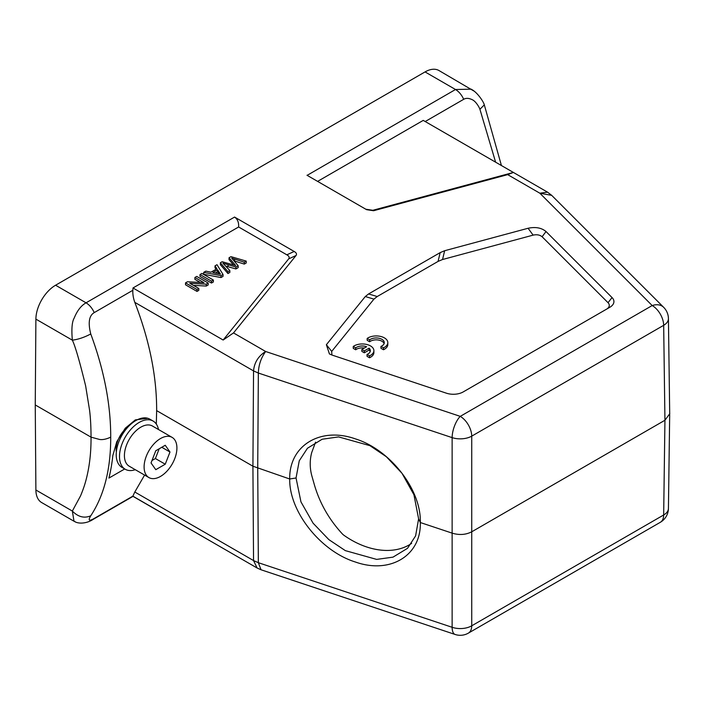 <?xml version="1.0" encoding="UTF-8"?>
<svg xmlns="http://www.w3.org/2000/svg" width="705" height="705" viewBox="0 0 705 705"><rect width="100%" height="100%" fill="white"/><g stroke="black" fill="none" stroke-linecap="round" stroke-linejoin="round"><path stroke-width="1.06" d="M411.658 543.352A70.764 50.037 45 0 1 343.599 535.042L342.639 534.214C329.129 519.655 319.7 503.141 314.342 484.652L311.68 475.276C309.733 467.591 309.733 460.048 311.68 452.663L315.567 442.15M418.611 518.836L413.923 494.725L401.973 473.266L386.349 456.734L369.931 445.657L338.585 436.906L322.15 439.241L307.468 448.239L299.255 460.806L296.047 477.981L300.956 501.889L313.082 523.18L328.83 539.598L345.318 550.623L376.646 559.4L392.993 557.153L407.534 548.305L415.606 535.879L418.611 518.836L420.312 522.528C421.308 555.461 390.27 574.416 355.338 562C320.423 551.143 289.068 511.381 289.711 478.995C289.068 445.604 320.29 426.454 355.346 438.871C390.288 449.675 421.37 489.763 420.312 522.528L452.302 533.191C459.431 535.298 465.961 534.804 471.901 531.702L664.938 420.25L669.75 413.72L669.688 412.83M74.025 521.118C77.761 524.106 86.486 523.789 92.998 519.462L94.241 518.431C89.041 521.418 87.887 520.537 90.76 515.787C104.128 495.456 110.782 469.248 110.711 437.144C110.782 404.591 104.128 370.195 90.76 333.967C84.283 337.387 78.14 339.449 72.342 340.162C71.381 329.085 71.998 321.718 74.192 318.07C77.189 310.667 81.145 305.582 86.045 302.815L234.571 217.061L294.17 251.474C296.391 252.734 297.017 254.082 296.029 255.518L233.505 332.927L223.15 340.021L288.697 258.867C289.693 257.431 289.068 256.082 286.847 254.822L238.625 226.984L132.989 287.975L132.857 290.284C132.637 294.1 133.289 298.118 134.805 302.357C149.486 340.356 156.766 376.444 156.651 410.627L252.919 466.208L289.711 478.995L296.047 477.981M533.13 235.126L442.555 259.511L438.069 261.405L377.228 296.532L373.941 299.123L365.287 296.541L368.574 293.95L440.167 252.619L444.644 250.724L528.08 228.261L533.13 235.126C536.849 234.333 539.836 234.88 542.101 236.757L546.014 231.531L612.055 297.563L608.036 302.692L542.101 236.757M365.287 296.541L326.38 344.71L331.702 351.416L373.941 299.123M612.055 297.563A13.924 8.037 0 0 1 609.843 307.265L463.22 391.918A13.924 8.037 0 0 1 446.424 393.196L332.037 355.064L329.411 353.936L326.38 344.71M331.888 355.012L331.702 351.416M608.036 302.692A9.28 5.358 0 0 1 606.564 309.16L463.194 391.927M546.014 231.522C541.493 227.777 535.509 226.693 528.08 228.261M370.178 351.61A8.099 4.679 0 0 0 369.085 350.059L369.085 348.164A8.099 4.679 180 0 1 370.345 350.667A8.099 4.679 180 0 1 367.041 354.43L369.543 355.884A11.597 6.697 0 0 0 373.888 350.658A11.597 6.697 0 0 0 366.133 344.34A11.597 6.697 0 0 0 353.24 346.463L355.708 347.891A8.099 4.679 180 0 1 366.618 346.728L361.841 349.477L364.326 350.914L369.085 348.164M369.543 355.884L369.543 357.779L367.041 356.325L367.041 354.43M364.335 348.041A8.099 4.679 0 0 0 355.708 349.786L353.24 348.358L353.24 346.463M369.543 357.779A11.597 6.697 0 0 0 373.888 352.553L373.888 350.658M355.708 349.786L355.708 347.891M364.326 350.914L364.326 352.808L361.841 351.372L361.841 349.477M364.326 352.808L369.085 350.059M367.164 338.444L369.64 339.872A8.099 4.679 180 0 1 378.7 338.188A8.099 4.679 180 0 1 384.278 342.639A8.099 4.679 180 0 1 380.964 346.411L383.476 347.856A11.597 6.697 0 0 0 387.82 342.63A11.597 6.697 0 0 0 380.065 336.311A11.597 6.697 0 0 0 367.164 338.444L367.164 340.339L369.64 341.766L369.64 339.872M384.11 343.582A8.099 4.679 0 0 0 377.898 339.96A8.099 4.679 0 0 0 369.64 341.766M383.476 347.856L383.476 349.75L380.964 348.305L380.964 346.411M383.476 349.75A11.597 6.697 0 0 0 387.82 344.525L387.82 342.63M425.203 121.533L463.705 99.299C465.996 97.96 468.763 98.066 472.006 99.608C475.364 100.85 478.977 106.543 479.92 109.293L495.615 162.176M479.92 109.293L484.3 104.886M463.705 99.299C461.696 94.902 458.964 91.632 455.518 89.509L471.248 89.174M307.151 175.351L455.518 89.509L425.053 71.919A27.839 16.074 120 0 1 438.968 70.535L473.795 90.963M208.186 283.049L196.704 276.422L194.906 277.462L203.93 282.67L187.442 281.771L185.512 282.881L196.995 289.517L198.801 288.468L189.777 283.269L206.257 284.168L208.186 283.049L208.186 284.943L206.257 286.054L206.257 284.168M200.308 282.476L194.906 279.356L194.906 277.462M196.995 289.517L196.995 291.412L185.512 284.776L185.512 282.881M196.995 291.412L198.801 290.363L198.801 288.468M193.408 285.358L206.257 286.054M200 274.518L200 276.413L211.482 283.04L213.368 281.956L213.368 280.061L201.886 273.434L200 274.518L211.482 281.145L213.368 280.061M211.482 283.04L211.482 281.145M217.607 269.812L220.453 274.13L212.822 272.571L217.607 269.812L217.607 271.698L219.008 273.84M215.245 273.064L217.607 271.698M223.027 274.483L216.999 264.701L215.007 265.856L216.92 268.764L210.98 272.192L205.842 271.143L203.701 272.377L221 275.655L223.027 274.483L223.027 276.378L221 277.55L221 275.655M216.021 269.284L215.007 267.75L215.007 265.856M221 277.55L203.701 274.271L203.701 272.377M246.212 261.097L230.958 256.646L229.037 257.757L235.699 265.565L222.163 261.722L220.357 262.771L227.935 271.645L229.83 270.553L222.895 263.159L235.911 267.045L238.175 265.741L231.645 258.101L244.282 262.207L246.212 261.097L246.212 262.991L244.282 264.102L244.282 262.207M233.522 264.948L229.037 259.651L229.037 257.757M227.935 271.645L227.935 273.54L220.357 264.666L220.357 262.771M227.935 273.54L229.83 272.447L229.83 270.553M235.911 267.045L235.911 268.94L225.635 266.032M235.911 268.94L238.175 267.636L238.175 265.741M244.282 264.102L234.086 260.841M223.15 340.021L132.989 287.975M128.319 426.666A19.026 10.98 120 0 0 116.351 451.879M147.759 418.276L135.342 419.889L125.261 428.226L116.757 441.753L112.818 455.597A227.362 131.271 -120 0 1 108.914 478.087L124.715 468.957M156.651 410.627L156.307 424.066M144.596 475.073L134.805 492.02L253.544 560.572L257.105 568.001L261.035 569.772L258.347 562.696L452.134 627.291A16.241 9.518 0.1 0 0 471.733 625.802L471.733 436.139A16.241 9.236 179.9 0 1 452.134 437.629L258.347 373.033L253.544 370.909L252.919 466.208L253.544 560.572L258.347 562.696L257.722 468.332L258.347 373.033C258.62 364.961 261.062 357.787 265.67 351.504C258.365 356.043 254.32 362.502 253.544 370.909L134.805 302.357M90.76 333.967C87.905 322.714 89.059 315.593 94.241 312.606C92.223 308.208 89.5 304.948 86.045 302.815L55.58 285.225A27.839 16.074 120 0 0 35.893 319.127L35.25 404.943L91.033 437.144C91.139 452.037 89.614 465.749 86.459 478.281C85.19 483.612 83.216 489.473 80.555 495.862L72.342 511.054C78.14 516.976 84.283 518.554 90.76 515.787M94.241 518.431L132.857 496.144L134.805 492.02M234.571 217.061C237.559 219.149 238.916 222.463 238.625 226.984M35.893 319.127L72.342 340.162C75.135 345.838 79.568 361.075 85.64 385.882L89.579 410.292C90.522 417.801 91.007 426.745 91.033 437.144L99.572 439.462C102.683 439.938 106.402 439.162 110.711 437.144M35.25 404.943L35.893 490.01A27.839 16.074 120 0 0 41.657 502.559L73.999 521.233L72.342 511.054L35.893 490.01M425.053 71.919L55.58 285.225M75.082 521.682L73.999 521.233M132.857 496.144L223.15 548.402M547.512 192.139L539.854 193.214L551.68 195.347L547.521 192.148L423.238 120.396L513.399 172.452L372.83 210.293L365.825 209.226M663.669 307.327A16.241 16.241 0 0 1 668.428 318.589A16.241 9.359 179.2 0 1 663.669 325.322A16.241 9.377 -120 0 0 652.187 305.547A16.241 11.483 -45 0 1 663.669 307.327L551.61 195.267M261.044 569.772L455.113 634.465A16.241 6.627 -71.6 0 1 452.134 627.291L452.134 437.629A16.241 6.627 -71.6 0 1 460.25 416.364A16.241 9.377 60 0 1 471.733 436.139L663.669 325.322L664.938 420.25L663.669 514.985A16.241 9.394 0.8 0 0 668.428 508.464L669.697 413.72M233.505 332.927L265.67 351.504L460.25 416.364L652.187 305.547L539.854 193.214L507.679 174.637L373.588 210.733L366.582 209.667L306.992 175.254M507.679 174.637L513.399 172.452M317.602 181.388L423.238 120.396M169.984 452.011L165.243 445.269L155.779 450.742L151.037 462.947L155.779 469.68L165.243 464.216L169.984 452.011L161.78 447.27M144.102 466.948A23.203 13.395 -60 0 1 154.236 443.604A23.203 13.395 -60 0 1 172.108 437.382A23.203 13.395 -60 0 1 172.108 464.172A23.203 13.395 -60 0 1 148.914 477.567A23.203 13.395 -60 0 1 144.102 466.948M148.914 477.567L129.226 466.199A23.203 13.395 -60 0 1 124.415 455.58A23.203 13.395 -60 0 1 134.549 432.236A23.203 13.395 -60 0 1 152.421 426.014L172.108 437.382M135.281 469.697A27.839 16.074 -60 0 1 125.261 469.274A27.839 16.074 -60 0 1 119.497 456.532A27.839 16.074 -60 0 1 131.65 428.508A27.839 16.074 -60 0 1 153.1 421.052A27.839 16.074 -60 0 1 158.475 429.512M125.261 469.274L121.983 467.38A27.839 16.074 -60 0 1 116.219 454.637A27.839 16.074 -60 0 1 128.372 426.613A27.839 16.074 -60 0 1 149.821 419.158L153.1 421.052M159.189 448.768L155.4 458.532L151.989 460.506M165.243 464.216L155.4 458.532M377.228 296.532L368.574 293.95M444.644 250.724L442.555 259.511M440.167 252.619L438.069 261.405M234.774 265.3L234.774 264.542M228.059 266.763L228.059 264.868M234.598 261.009L234.598 259.114M132.857 290.284L94.241 312.606M288.697 258.867L296.029 255.518M286.847 254.822L294.17 251.474M471.733 625.802L663.669 514.985A16.241 9.377 -120 0 1 660.312 522.308L468.376 633.125A16.241 9.377 60 0 0 471.733 625.802M373.588 210.733L372.83 210.293M501.422 165.534L484.317 104.886C483.683 101.793 476.933 91.773 471.169 89.253M93.007 519.453L133.016 496.355M257.228 568.071L132.981 496.338M668.428 318.589L669.697 413.518M455.113 634.465A16.241 16.241 0 0 0 468.376 633.125M660.312 522.308A16.241 16.241 0 0 0 668.428 508.464M116.889 448.362L116.166 447.948"/></g></svg>
